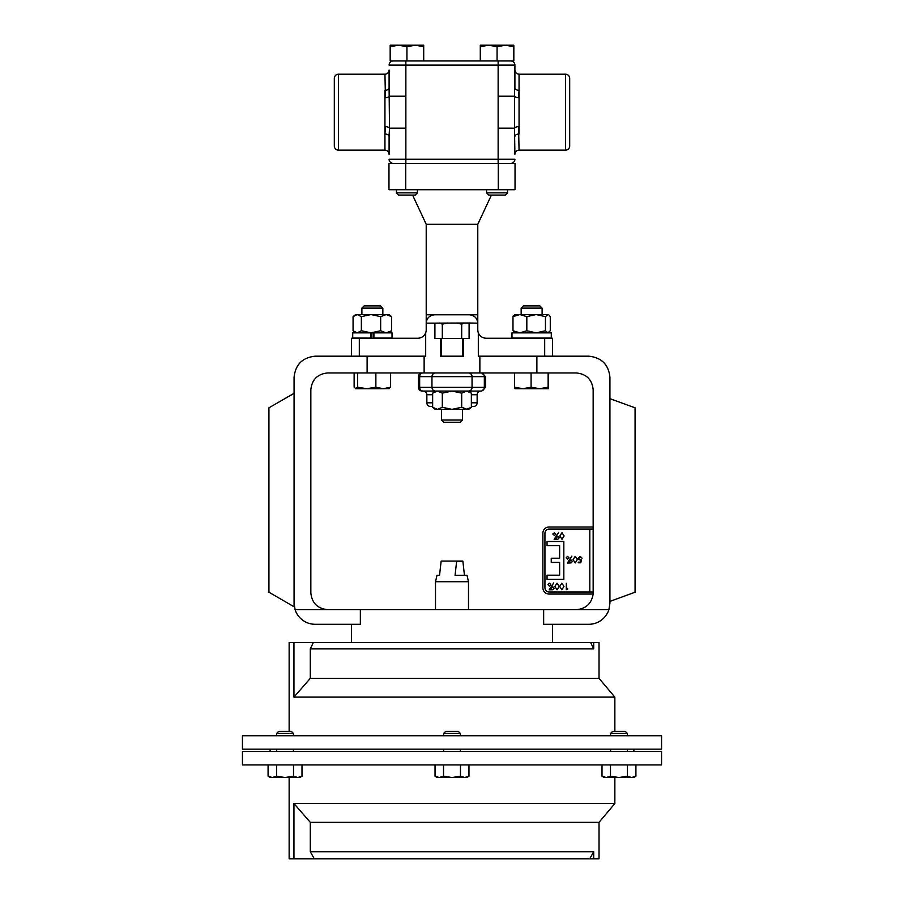 <?xml version="1.0" encoding="UTF-8"?>
<svg xmlns="http://www.w3.org/2000/svg" width="904" height="904" viewBox="0 0 904 904"><rect width="100%" height="100%" fill="white"/><g stroke="black" fill="none" stroke-linecap="round" stroke-linejoin="round"><path stroke-width="1.36" d="M314.287 858.8L310.298 851.76L593.702 851.76L593.702 858.8L293.947 858.8L293.947 803.543L310.298 822.324L293.947 803.543L614.856 803.543L614.856 777.519M293.947 858.8L289.144 858.8L289.144 777.519M242.441 764.92L661.558 764.92L661.558 751.506L242.441 751.506L242.441 764.92M276.647 733.381L278.647 731.392L291.416 731.392L293.416 733.381L276.647 733.381L276.647 735.743M443.615 733.381L445.615 731.392L458.384 731.392L460.385 733.381L443.615 733.381L443.615 735.743M610.584 733.381L612.584 731.392L625.353 731.392L627.353 733.381L610.584 733.381L610.584 735.743M464.464 575.339L462.859 561.09L441.141 561.09L439.536 575.339L436.971 575.339L435.502 581.713L468.498 581.713L468.498 609.669M462.475 420.021L441.525 420.021L443.74 422.247L460.26 422.247L462.475 420.021L462.475 409.365M471.357 407.275L466.52 409.365L468.769 409.365L471.357 407.275L471.357 393.15L466.52 391.059L480.781 391.059L422.157 391.059A3.684 3.684 0 0 1 418.473 387.375L418.473 376.64A3.684 3.684 0 0 1 422.157 372.957M422.157 391.059L423.162 391.059A3.684 3.684 0 0 1 426.857 394.743L426.857 402.8A3.684 3.684 0 0 0 430.541 406.484L432.643 406.484L430.541 406.484M473.459 406.484L471.357 406.484L473.459 406.484A3.684 3.684 0 0 0 477.142 402.8L477.142 394.743L471.357 394.743M453.028 409.342L437.479 409.365L442.316 407.275L442.316 393.15L452 391.059L461.684 393.15L466.52 391.059L480.838 391.059A3.684 3.684 0 0 0 477.142 394.743M491.414 195.083L477.787 224.305L426.213 224.305L412.586 195.083M426.213 224.305L426.213 314.784L469.402 314.784L434.598 314.784C429.547 315.315 426.744 318.106 426.213 323.157L426.213 314.784M477.787 224.305L477.787 314.784L469.402 314.784C474.453 315.315 477.255 318.106 477.787 323.157L477.787 329.87A8.385 8.385 0 0 0 478.318 332.819L478.318 356.187L588.798 356.187C601.544 357.532 608.584 364.572 609.929 377.307L609.929 603.171L608.9 609.669A21.12 21.12 0 0 1 588.798 624.291L543.643 624.291L543.643 609.669L360.357 609.669L360.357 624.291L315.202 624.291A21.12 21.12 0 0 1 295.099 609.669L294.071 603.171L294.071 606.754L268.929 592.233L268.929 407.828L294.071 393.308M478.318 332.819C479.821 336.243 482.431 338.051 486.171 338.254L552.593 338.254L552.593 356.187M334.31 145.996L334.31 78.365A4.158 4.158 0 0 1 338.469 74.207L338.469 150.143A4.158 4.158 0 0 1 334.31 145.996M565.531 150.143L565.531 74.207A4.158 4.158 0 0 1 569.689 78.365L569.689 145.996A4.158 4.158 0 0 1 565.531 150.143L519.054 150.143A4.158 4.158 0 0 0 514.907 154.302L514.5 128.142L498.138 128.142L498.138 65.122L405.862 65.122L405.862 159.24L498.138 159.24L498.138 128.142M389.093 87.925L389.5 128.142A4.158 1.571 -174.8 0 0 385.443 126.571L384.946 134.029L384.946 90.321A4.158 2.396 180 0 0 389.093 87.925L389.093 70.049A4.158 4.158 0 0 1 384.946 74.207L338.469 74.207M519.054 150.143L518.557 126.571A4.158 1.571 -5.2 0 0 514.5 128.142L514.5 96.208A4.158 1.571 -174.8 0 0 518.557 97.779L519.054 90.321L519.054 134.029A4.158 2.396 -0 0 0 514.907 136.425M565.531 74.207L519.054 74.207L519.054 90.321A4.158 2.396 180 0 1 514.907 87.925L514.907 65.122L498.138 65.122L498.138 60.963M384.946 150.143C387.466 150.392 388.856 151.782 389.093 154.302L389.093 136.425A4.158 2.396 0 0 0 384.946 134.029L384.946 150.143L338.469 150.143M486.589 192.857L507.539 192.857L505.325 195.083L488.804 195.083L486.589 192.857L486.589 189.716M507.539 192.857L507.539 189.716M396.46 192.857L417.411 192.857L415.196 195.083L398.675 195.083L396.46 192.857L396.46 189.716M417.411 192.857L417.411 189.716M361.894 308.106L364.109 305.891L380.629 305.891L382.844 308.106L361.894 308.106L361.894 314.547M521.156 308.106L523.371 305.891L539.891 305.891L542.106 308.106L521.156 308.106L521.156 314.547M242.441 749.156L242.441 735.743L661.558 735.743L661.558 749.156L242.441 749.156M593.702 648.902L310.298 648.902L310.298 678.339L293.947 697.12L293.947 642.529L590.651 642.529L593.702 648.902L593.702 642.529L599.024 642.529L599.024 678.339L614.856 697.12L614.856 731.392M293.947 642.529L289.144 642.529L289.144 731.392M310.298 648.902L313.349 642.529M614.856 697.12L293.947 697.12M599.024 678.339L310.298 678.339M590.651 642.529L593.702 642.529M536.886 356.187L536.886 372.957L576.39 372.957C586.504 374.019 592.097 379.612 593.16 389.714L593.16 526.998L549.101 526.998A6.238 6.238 0 0 0 542.863 533.236L542.863 587.815A6.238 6.238 0 0 0 549.101 594.052L593.16 594.052C591.566 603.567 585.984 608.776 576.39 609.669L543.643 609.669M593.16 538.501L593.16 582.707M468.747 322.999L426.213 323.157L426.213 329.87A8.385 8.385 0 0 1 425.682 332.819L425.682 356.187L315.202 356.187C302.456 357.532 295.416 364.572 294.071 377.307L294.071 603.171M442.316 338.412L463.537 338.412L463.537 356.187L440.463 356.187L440.463 338.412L442.316 338.412L442.316 324.152L447.548 322.999M536.886 372.957L367.114 372.957L367.114 356.187M360.357 609.669L327.61 609.669C317.496 608.607 311.903 603.024 310.84 592.911L310.84 389.714C311.903 379.612 317.496 374.019 327.61 372.957L367.114 372.957M424.134 372.957L424.134 356.187M479.866 372.957L479.866 356.187M609.929 398.675L635.071 407.828L635.071 592.233L609.929 601.386M548.943 314.987L550.276 316.637L550.276 330.751L547.869 332.853L545.462 330.751L536.14 332.853L526.817 330.751L526.817 316.637L536.14 314.547L547.869 314.547L545.462 316.637L545.462 330.751M514.873 332.853L512.986 330.751L512.986 316.637L514.873 314.547L536.14 314.547L545.462 316.637M512.986 330.751L519.902 332.853L526.817 330.751M512.986 316.637L519.902 314.547L526.817 316.637M511.98 338.085L551.282 338.085L551.282 332.853L511.98 332.853L511.98 338.085M380.652 330.751L386.155 332.853L391.658 330.751L391.658 316.637L386.155 314.547L371.013 314.547L380.652 316.637L380.652 330.751L370.821 332.853L370.821 338.085L352.718 338.085L352.718 332.853L370.821 332.853M380.652 316.637L386.155 314.547L389.127 314.547L391.658 316.637M355.6 332.853L353.068 330.751L353.068 316.637L355.6 314.547L371.013 314.547L361.363 316.637L361.363 330.751L371.013 332.853L392.02 332.853L392.02 338.085L373.216 338.085L373.216 332.853M353.068 330.751L357.216 332.853L361.363 330.751M353.068 316.637L357.216 314.547L361.363 316.637M391.658 330.751L389.127 332.853M370.821 338.085L371.521 338.085L371.521 332.853M373.906 332.853L373.906 338.085M439.706 322.999L442.316 324.152M456.452 322.999L461.684 324.152L464.294 322.999M461.684 338.412L461.684 324.152M390.166 46.703L398.551 45.2L406.936 46.703L415.32 45.2L423.705 46.703L423.705 45.2L390.166 45.2L390.166 60.963L497.064 60.963L497.064 46.703L505.449 45.2L480.295 45.2L480.295 46.703L488.68 45.2L497.064 46.703M334.31 128.662L334.31 112.175M384.946 74.207L385.443 97.779A4.158 1.571 174.8 0 0 389.5 96.208L405.862 96.208M519.054 74.207C516.534 73.959 515.144 72.569 514.907 70.049L514.907 65.122A4.158 4.158 0 0 0 510.749 60.963A4.158 4.158 0 0 1 514.907 65.122A4.158 4.158 0 0 0 510.749 60.963M514.907 70.049L514.5 96.208L498.138 96.208M389.093 136.425L389.5 128.142L405.862 128.142M405.862 60.963L405.862 65.122L389.093 65.122A4.158 4.158 0 0 1 393.251 60.963M514.907 159.24A4.158 4.158 0 0 1 510.749 163.398A4.158 4.158 0 0 0 514.907 159.24L498.138 159.24L498.138 163.398M389.093 159.24A4.158 4.158 0 0 0 393.251 163.398A4.158 4.158 0 0 1 389.093 159.24L405.862 159.24L405.862 163.398M406.936 60.963L406.936 46.703M423.705 60.963L423.705 46.703M513.834 45.2L505.449 45.2L513.834 46.703L513.834 45.2M513.834 46.703L513.834 60.963L497.064 60.963M480.295 60.963L480.295 46.703M425.682 332.819C424.179 336.243 421.569 338.051 417.829 338.254L359.317 338.254L359.317 356.187M477.787 320.423L477.787 314.784L477.787 323.157L469.097 322.999M351.407 356.187L351.407 338.254L359.317 338.254M515.031 189.716L498.273 189.716L498.273 163.398L515.031 163.398L515.031 189.716M405.726 163.398L405.726 189.716L388.969 189.716L388.969 163.398L498.273 163.398M405.726 189.716L498.273 189.716M434.903 323.157L434.903 338.412L440.463 338.412M469.097 323.157L469.097 338.412L463.537 338.412M522.851 388.709L548.389 388.709L548.118 387.217L539.609 388.709L531.089 387.217L522.851 388.709L514.602 387.217L514.873 388.709L522.851 388.709M548.66 372.957L548.4 388.709M531.089 372.957L531.089 387.217M514.602 372.957L514.602 387.217M548.118 372.957L548.118 387.217M355.6 388.709L366.741 388.709L357.622 387.217L355.6 388.709M388.856 388.709L390.607 387.217L383.228 388.709L389.409 388.55M383.228 388.709L366.741 388.709L375.861 387.217L383.228 388.709M355.882 388.709L354.131 387.217L354.131 372.957M390.607 372.957L390.607 387.217M375.861 372.957L375.861 387.217M357.622 372.957L357.622 387.217M418.473 387.375L419.659 387.375A3.684 3.559 -90 0 0 423.219 391.059L437.479 391.059L432.643 393.15L432.643 407.275L437.479 409.365L435.231 409.365L432.643 407.275L435.231 409.365M423.162 391.059L437.479 391.059L442.316 393.15M480.781 391.059L481.843 391.059L480.781 391.059A3.684 3.559 90 0 0 484.341 387.375L484.341 376.64L418.473 376.64M442.316 407.275L452 409.365L467.063 409.342L461.684 407.275L461.684 393.15M452 409.365L461.684 407.275M462.859 561.09L456.667 561.09L455.062 575.339L467.029 575.339L468.498 581.713M462.859 561.26L456.667 561.26M552.909 534.162L554.355 532.671L555.813 534.162L554.355 535.654L552.999 533.642M593.16 529.077L593.16 591.973L549.101 591.973A4.158 4.158 0 0 1 544.942 587.815L544.942 533.236A4.158 4.158 0 0 1 549.101 529.077L593.16 529.077L593.16 526.998M593.16 594.052L593.16 591.973M559.632 575.181L547.056 575.181L547.056 579.374L563.825 579.374L563.825 541.485L547.056 541.485L547.056 545.677L559.632 545.677L559.632 558.209L551.248 558.209L551.248 562.401L559.632 562.401L559.632 575.181M554.129 539.36L558.706 532.422L554.593 538.739L556.638 538.558L556.378 537.79L557.836 536.298L559.271 537.778L557.824 539.281L554.129 539.36M562.005 532.671L564.107 535.97L562.005 539.281L559.836 535.97L562.005 532.671M567.339 563.034L571.916 556.096L567.802 562.412L569.848 562.231L569.577 561.463L571.045 559.971L572.481 561.452L571.034 562.955L567.339 563.034M569.011 557.836L567.565 559.327L566.119 557.836L567.565 556.344L569.011 557.836M575.215 556.344L577.317 559.644L575.215 562.955L573.046 559.644L575.215 556.344M580.786 562.785L578.21 562.785L578.21 562.141L580.345 562.141L580.684 560.491L577.961 558.559L580.153 556.344L582.074 558.118L580.119 556.988L578.526 558.582L580.04 559.971L581.43 559.644L580.786 562.785M549.157 589.86L553.734 582.922L549.621 589.239L551.666 589.058L551.395 588.289L552.864 586.786L554.299 588.278L552.852 589.77L549.157 589.86M550.83 584.651L549.383 586.142L547.937 584.651L549.383 583.17L550.83 584.651M557.033 583.17L559.135 586.47L557.033 589.77L554.864 586.47L557.033 583.17M561.87 583.17L563.972 586.47L561.87 589.77L559.7 586.47L561.87 583.17M567.836 588.967L566.311 589.611L566.311 583.329L566.876 588.967L567.836 588.967M593.702 851.76L589.713 858.8M310.298 851.76L310.298 822.324L599.024 822.324L614.856 803.543M599.024 822.324L599.024 858.8L593.702 858.8M268.081 776.208L270.352 777.519L285.031 777.519L276.556 776.208L272.319 777.519L268.081 776.208L268.081 764.92M297.755 777.519L299.721 777.519L301.992 776.208L297.755 777.519L285.031 777.519L293.517 776.208L297.755 777.519M301.992 764.92L301.992 776.208M293.517 764.92L293.517 776.208M276.556 764.92L276.556 776.208M635.919 764.92L635.919 776.208L631.681 777.519L633.647 777.519L635.919 776.208L631.681 777.519L627.444 776.208L618.969 777.519L631.681 777.519M435.039 776.208L437.31 777.519L464.724 777.519L460.475 776.208L452 777.519L443.525 776.208L439.276 777.519L435.039 776.208L435.039 764.92M468.961 776.208L466.69 777.519L464.724 777.519L468.961 776.208L468.961 764.92M443.525 764.92L443.525 776.208M460.475 764.92L460.475 776.208M606.245 777.519L618.969 777.519L610.482 776.208L606.245 777.519L602.007 776.208L606.245 777.519L604.279 777.519L602.007 776.208L602.007 764.92M627.444 764.92L627.444 776.208M610.482 764.92L610.482 776.208M426.857 402.8L432.643 402.8M471.357 402.8L477.142 402.8M432.643 394.743L426.857 394.743M576.39 609.669L608.9 609.669M327.61 609.669L295.099 609.669M544.683 338.254L544.683 356.187M423.219 372.957A3.684 3.559 -90 0 0 419.659 376.64L419.659 387.375L485.527 387.375L485.527 376.64L484.341 376.64A3.684 3.559 90 0 0 480.781 372.957M468.498 391.059A3.684 3.559 -90 0 0 472.046 387.375L472.046 376.64A3.684 3.559 90 0 0 468.498 372.957M435.502 391.059A3.684 3.559 -90 0 1 431.954 387.375L431.954 376.64A3.684 3.559 90 0 1 435.502 372.957M589.803 591.973L589.803 529.077M270.104 749.156L270.104 751.506M627.353 749.156L627.353 751.506M460.385 749.156L460.385 751.506M276.647 749.156L276.647 751.506M627.353 733.381L627.353 735.743L627.353 733.381L625.353 731.392M460.385 733.381L460.385 735.743M435.502 609.669L435.502 581.713M441.525 420.021L441.525 409.365L441.525 420.021M441.525 356.187L441.525 338.412M542.106 308.106L542.106 314.547M351.407 642.529L351.407 624.291M552.593 642.529L552.593 624.291M382.844 308.106L382.844 314.547M462.475 356.187L462.475 338.412M485.527 387.375L481.843 391.059M485.527 376.64L481.843 372.957M468.769 391.059L471.357 393.15M435.231 391.059L432.643 393.15M293.416 733.381L293.416 735.743M293.416 749.156L293.416 751.506M443.615 749.156L443.615 751.506M610.584 749.156L610.584 751.506M633.896 749.156L633.896 751.506M633.647 777.519L635.919 776.208"/></g></svg>

